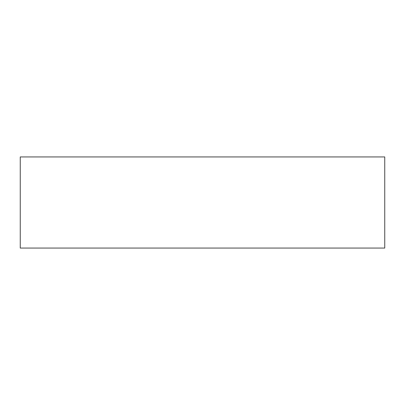<?xml version="1.0" encoding="UTF-8"?>
<svg xmlns="http://www.w3.org/2000/svg" width="405" height="405" viewBox="0 0 405 405"><rect width="100%" height="100%" fill="white"/><g stroke="black" fill="none" stroke-linecap="round" stroke-linejoin="round"><path stroke-width="0.61" d="M20.25 248.062L20.25 156.938L20.25 248.062L384.75 248.062L384.75 156.938L20.25 156.938L384.75 156.938L384.75 248.062L20.25 248.062"/></g></svg>

